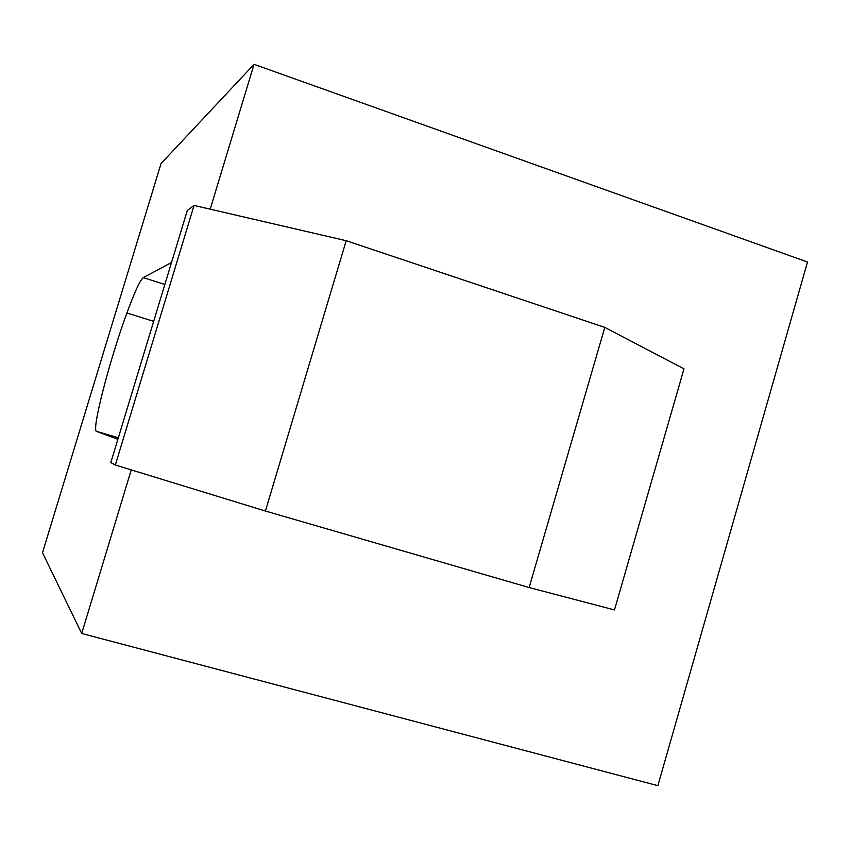 <?xml version="1.0" encoding="UTF-8"?>
<svg xmlns="http://www.w3.org/2000/svg" width="850" height="850" viewBox="0 0 850 850"><rect width="100%" height="100%" fill="white"/><g stroke="black" fill="none" stroke-linecap="round" stroke-linejoin="round"><path stroke-width="1.27" d="M171.519 262.512L143.289 277.61C140.123 280.086 134.661 291.869 126.916 312.981C109.82 359.199 91.194 430.865 96.539 431.343L116.875 438.94L118.065 438.696M81.706 633.473L657.868 785.676L807.5 262.023L254.054 64.324L161.011 163.614L42.5 552.744L81.706 633.473L131.24 469.891M254.054 64.324L210.194 209.174M187.329 210.417L194.055 205.434L346.184 240.699L604.796 327.388L683.984 368.836L614.476 609.939L529.136 587.541L265.413 511.031L115.334 465.014L110.819 462.559L187.329 210.417M194.055 205.434L115.334 465.014M604.796 327.388L529.136 587.541M346.184 240.699L265.413 511.031M170.383 262.629L171.381 262.958M118.341 437.771L96.539 431.343M164.847 284.495L143.289 277.61M153.659 321.364L126.916 312.981"/></g></svg>
